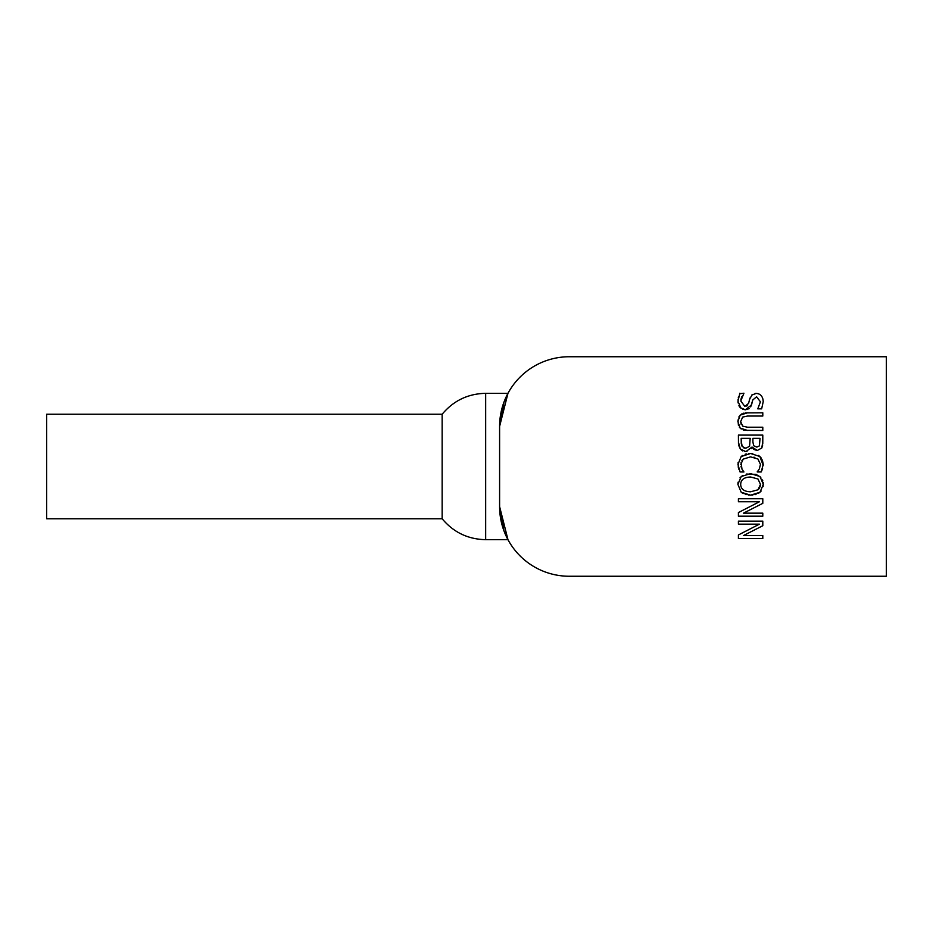 <?xml version="1.0" encoding="UTF-8"?>
<svg xmlns="http://www.w3.org/2000/svg" width="933" height="933" viewBox="0 0 933 933"><rect width="100%" height="100%" fill="white"/><g stroke="black" fill="none" stroke-linecap="round" stroke-linejoin="round"><path stroke-width="1.4" d="M442.149 414.24L46.65 414.24L46.65 518.76L442.149 518.76C453.485 532.323 467.993 539.286 485.661 539.671L485.661 393.329C467.993 393.714 453.485 400.677 442.149 414.24L442.149 518.76M499.598 426.428L503.972 402.146L507.96 393.329L499.598 426.428A69.683 69.683 0 0 1 569.282 356.744L886.35 356.744L886.35 576.256L569.282 576.256A69.683 69.683 0 0 1 499.598 506.572L507.96 539.671L503.972 530.854L499.598 506.572L499.598 426.428M760.115 486.886L760.5 484.402L757.969 478.991L750.599 476.996C744.102 477.218 740.802 479.679 740.697 484.402C740.802 489.125 744.102 491.586 750.599 491.796L757.969 489.802L759.439 488.251M763.182 482.501L763.124 486.571M761.153 491.05L758.599 493.265M756.068 474.396L760.815 477.334M762.471 479.947L762.809 480.88M746.4 474.046L756.01 474.384M740.032 477.766L742.633 475.503M743.146 493.569L741.21 492.251L737.898 484.39L738.073 482.209M752.791 495.073L748.324 495.061M746.073 494.665L745.234 494.432M756.022 494.408L755.077 494.677M757.969 489.802L760.5 484.402M741.21 476.518L750.599 473.614L760.01 476.541L763.311 484.39L760.01 492.251L750.599 495.178L741.21 492.251L737.898 484.39L741.21 476.518M741.234 429.028L739.321 427.127M738.446 425.413L737.98 419.978M745.619 412.887L762.797 412.794L762.797 416.036L747.578 416.036L742.656 417.086L740.662 421.611L742.656 426.159L747.496 427.209L762.797 427.209L762.797 430.451L745.444 430.346M744.324 430.195L743.204 429.938M740.662 421.611L741.175 424.34M738.819 416.993L741.957 413.809M743.193 413.319L744.044 413.109M747.578 430.451L740.149 428.119L737.898 421.611L740.149 415.127L747.578 412.794M738.061 402.881L738.061 399.231M738.306 397.598L738.528 396.712M739.624 393.738L743.939 393.213L740.779 400.98L744.849 406.415L748.581 403.406L749.992 398.029M741.024 408.351L737.968 401.213L739.869 393.213M741.735 396.77L740.907 399.452M746.657 406.053L747.263 405.668M748.581 403.406L749.689 399.009L752.29 394.601M751.741 395.067L756.255 393.388L758.401 393.738M755.17 393.458L756.255 393.388C760.558 393.738 762.879 396.478 763.229 401.598L761.655 408.841L757.783 408.841L760.43 401.808L756.593 396.77L752.791 399.954L750.692 406.881M762.914 398.927L763.229 401.598L761.655 408.841M749.129 408.666L745.362 409.797L740.184 407.581L738.901 405.727M752.791 399.954L751.508 404.957L745.362 409.797L742.54 409.214M743.659 447.828L744.814 448.19M741.175 440.959L742.202 446.499L745.759 448.26L749.561 446.277L750.19 438.335L741.175 438.335L741.257 443.373M741.257 443.397L741.91 446.009M753.771 449.251L752.08 447.07L751.333 448.656M746.995 451.56L744.511 451.525M762.681 445.006L761.806 447.957L757.304 450.487L754.214 449.578M738.481 443.933L738.411 435.093L762.797 435.093L762.774 443.432M742.691 450.942L740.382 449.111L738.668 445.321M752.896 442.009L753.701 445.752L756.85 447.105L759.392 445.869L760.033 438.335L752.896 438.335L752.896 442.009M762.797 441.554L761.806 447.957L757.304 450.487L752.08 447.07M751.963 447.07L745.899 451.642L740.382 449.111L738.411 442.09M738.411 516.194L738.411 512.555L759.439 501.756L738.411 501.756L738.411 498.735L762.797 498.735L762.797 503.342L743.484 513.162L762.797 513.162L762.797 516.194L738.411 516.194M738.854 469.252L738.598 468.471M738.33 467.538L738.096 462.546M740.954 466.325L741.129 467.025M762.378 459.981L763.229 464.447L761.176 471.97L757.258 471.97L759.299 468.972L760.465 464.424L757.958 459.024L750.587 456.855L743.216 459.106L741.91 460.575M741.082 462.348L741.98 469.147L743.939 471.97L740.067 471.97L737.968 464.389L741.175 456.54L742.563 455.479M754.82 457.427L753.852 457.182M757.258 471.713L758.494 470.244M758.436 455.444L759.87 456.517L763.206 465.404M748.394 453.59L750.587 453.473L759.87 456.517L761.445 458.29M741.152 456.564L750.587 453.473L752.756 453.578M745.129 454.278L746.307 453.939M743.216 459.106L740.779 464.424M762.599 468.739L761.176 471.97M738.411 538.586L738.411 534.947L759.439 524.159L738.411 524.159L738.411 521.127L762.797 521.127L762.797 525.734L743.484 535.554L762.797 535.554L762.797 538.586L738.411 538.586M507.96 393.329L485.661 393.329M507.96 539.671L485.661 539.671"/></g></svg>
